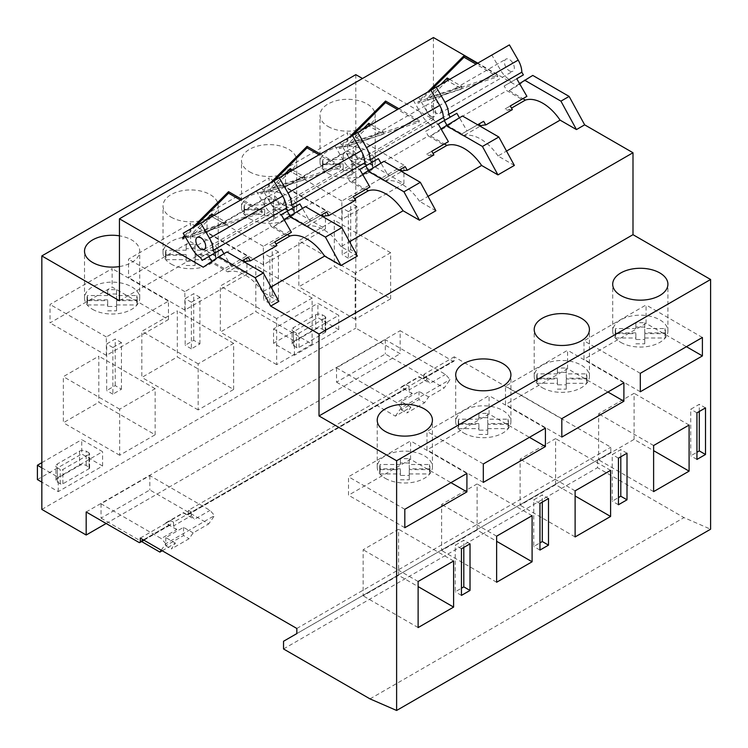 <?xml version="1.0" encoding="UTF-8"?>
<svg xmlns="http://www.w3.org/2000/svg" width="748" height="748" viewBox="0 0 748 748"><rect width="100%" height="100%" fill="white"/><g stroke="black" fill="none" stroke-linecap="round" stroke-linejoin="round"><path stroke-width="0.56" stroke-dasharray="3.74 2.81" d="M270.673 182.718L261.024 192.367L340.733 165.794L320.359 154.032M427.66 92.088L418.01 101.728L497.719 75.165L477.346 63.393M226.429 269.822L242.174 260.725L226.429 269.822L211.843 261.398M291.411 232.301L286.297 235.255L271.337 226.616L211.469 261.174M269.673 244.858L274.778 241.903L269.673 244.858L272.16 246.288L276.021 244.063M284.034 219.529L273.553 226.616L287.41 234.61M273.553 226.616L289.962 217.135L306.306 226.579L323.155 216.845M369.905 186.981L364.8 189.936L349.83 181.297L289.962 215.854L304.932 224.503L320.668 215.415L310.037 221.548L302.444 208.393M348.166 199.538L353.271 196.584L348.166 199.538L350.653 200.969L354.515 198.744M362.528 174.209L352.046 181.297L365.903 189.291M352.046 181.297L368.455 171.816L384.799 181.259L401.657 171.526M448.398 141.662L443.293 144.616L428.324 135.977L368.455 170.544L383.425 179.183L399.17 170.095L388.53 176.229L380.938 163.083M426.659 154.219L431.774 151.264L426.659 154.219L429.146 155.649L433.017 153.424M441.021 128.89L430.539 135.977L444.406 143.971M430.539 135.977L446.949 126.506L463.293 135.94L480.151 126.206M526.901 96.352L521.786 99.297L506.817 90.658L446.949 125.225L461.918 133.864L477.663 124.776L467.023 130.909L459.431 117.763M505.162 108.899L510.267 105.945L505.162 108.899L507.649 110.33L511.51 108.105M519.514 83.57L509.042 90.658L522.899 98.652M509.042 90.658L517.242 85.917L477.794 63.141M203.26 267.195L211.469 262.454L227.813 271.898L244.661 262.165M349.166 137.398L339.517 147.047L419.226 120.484L398.852 108.712M185.233 236.789L262.239 211.114L241.856 199.351M192.171 228.037L184.569 235.639M183.185 233.236L273.918 180.848L261.678 187.916L270.458 203.119A17.559 10.135 -120 0 0 279.013 212.264L280.631 215.059L281.248 214.704L268.654 221.978L271.337 226.616M231.543 266.868L223.942 253.712M261.678 187.916L352.411 135.528L340.172 142.597L348.951 157.8A17.559 10.135 -120 0 0 357.507 166.944L359.124 169.74L359.741 169.385L347.156 176.659L349.83 181.297M304.932 224.503L310.037 221.548M340.172 142.597L430.904 90.209L418.665 97.277L427.445 112.481A17.559 10.135 -120 0 0 436 121.625L437.617 124.42L438.235 124.065L425.649 131.339L428.324 135.977M383.425 179.183L388.53 176.229M516.737 78.746L504.143 86.02L506.817 90.658M461.918 133.864L467.023 130.909M276.891 245.559A39.822 22.992 -120 0 0 272.16 246.288M355.384 200.24A39.822 22.992 -120 0 0 350.653 200.969M433.877 154.92A39.822 22.992 -120 0 0 429.146 155.649M512.38 109.601A39.822 22.992 -120 0 0 507.649 110.33M278.873 301.379L262.529 291.935L271.038 287.026M514.362 165.42L498.018 155.986L506.527 151.068M435.869 210.74L419.516 201.306L428.024 196.387M357.366 256.059L341.023 246.625L349.531 241.707M305.483 206.644L289.962 217.135M383.976 161.325L368.455 171.816M462.47 116.005L446.949 126.506M532.763 75.417L517.242 85.917M356.927 253.245L356.927 206.644L348.362 211.591L348.362 258.191L356.927 253.245L350.719 249.664L342.154 254.601L342.154 208L350.719 203.063L350.719 249.664M356.927 206.644L350.719 203.063M348.362 211.591L342.154 208M348.362 258.191L342.154 254.601M278.434 298.564L278.434 251.964L269.869 256.91L269.869 303.501L278.434 298.564L272.225 294.983L263.661 299.92L263.661 253.32L272.225 248.383L272.225 294.983M278.434 251.964L272.225 248.383M269.869 256.91L263.661 253.32M269.869 303.501L263.661 299.92M199.931 343.884L199.931 297.283L191.376 302.22L191.376 348.82L199.931 343.884L193.723 340.303L185.167 345.239L185.167 298.639L193.723 293.702L193.723 340.303M199.931 297.283L193.723 293.702M191.376 302.22L185.167 298.639M191.376 348.82L185.167 345.239M121.438 389.203L121.438 342.603L112.883 347.54L112.883 394.14L121.438 389.203L115.229 385.613L106.674 390.559L106.674 343.958L115.229 339.022L115.229 385.613M121.438 342.603L115.229 339.022M112.883 347.54L106.674 343.958M112.883 394.14L106.674 390.559M390.634 298.817L390.634 252.731L355.15 273.216L355.15 319.303L390.634 298.817L334.309 266.307L298.826 286.783L298.826 240.697L334.309 220.211L334.309 266.307M390.634 252.731L334.309 220.211M355.15 273.216L298.826 240.697M355.15 319.303L298.826 286.783M312.131 344.136L312.131 298.05L276.657 318.536L276.657 364.622L312.131 344.136L255.816 311.626L220.333 332.103L220.333 286.017L255.816 265.531L255.816 311.626M312.131 298.05L255.816 265.531M276.657 318.536L220.333 286.017M276.657 364.622L220.333 332.103M233.638 389.456L233.638 343.369L198.164 363.855L198.164 409.941L233.638 389.456L177.313 356.936L141.839 377.422L141.839 331.336L177.313 310.85L177.313 356.936M233.638 343.369L177.313 310.85M198.164 363.855L141.839 331.336M198.164 409.941L141.839 377.422M155.145 434.775L155.145 388.689L119.661 409.175L119.661 455.261L155.145 434.775L98.82 402.256L63.346 422.742L63.346 376.655L98.82 356.17L98.82 402.256M155.145 388.689L98.82 356.17M119.661 409.175L63.346 376.655M119.661 455.261L63.346 422.742M403.939 183.597L403.939 165.168L341.845 201.006L341.845 219.445L403.939 183.597L347.614 151.087L285.53 186.925L285.53 168.496L347.614 132.648L347.614 151.087M403.939 165.168L347.614 132.648M341.845 201.006L285.53 168.496M341.845 219.445L285.53 186.925M325.436 228.916L325.436 210.487L263.352 246.326L263.352 264.764L325.436 228.916L269.121 196.406L207.028 232.245L207.028 213.816L269.121 177.968L269.121 196.406M325.436 210.487L269.121 177.968M263.352 246.326L207.028 213.816M263.352 264.764L207.028 232.245M246.943 274.236L246.943 255.807L184.859 291.645L184.859 310.083L246.943 274.236L190.618 241.726L128.534 277.564L128.534 259.135L190.618 223.287L190.618 241.726M246.943 255.807L190.618 223.287M184.859 291.645L128.534 259.135M184.859 310.083L128.534 277.564M168.45 319.555L168.45 301.126L106.356 336.965L106.356 355.403L168.45 319.555L112.125 287.036L50.041 322.884L50.041 304.455L112.125 268.607L112.125 287.036M168.45 301.126L112.125 268.607M106.356 336.965L50.041 304.455M106.356 355.403L50.041 322.884M58.241 491.623L58.241 477.28L102.588 451.68L81.747 439.646L81.747 453.98L102.588 466.013L58.241 491.623L41.832 482.142M102.588 466.013L102.588 451.68M355.814 74.65L355.814 328.138L400.161 353.739L400.161 330.7L452.942 361.162A1.879 1.085 -120 0 0 453.877 361.256A1.879 1.085 -120 0 0 454.27 360.396L454.27 356.815L610.817 447.192L610.817 452.316L597.512 460.001L597.512 467.678L683.99 517.607L710.6 529.201M41.832 509.416L355.814 328.138M294.394 355.281L294.394 340.938L338.741 315.338L317.9 303.305L317.9 317.638L338.741 329.672L294.394 355.281L273.553 343.248L317.9 317.638M338.741 329.672L338.741 315.338M138.96 542.44L169.338 524.9L165.785 522.852L183.522 512.614L187.075 514.661A1.879 1.085 -120 0 0 188.019 514.755A1.879 1.085 -120 0 0 188.403 513.895L188.403 510.314L406.155 384.594L409.034 386.258L426.771 376.02L423.892 374.355L454.27 356.815M423.892 374.355L423.892 377.936A1.879 1.085 -120 0 1 423.499 378.797A1.879 1.085 -120 0 1 422.564 378.703L419.011 376.655L401.274 386.894L404.818 388.951A1.879 1.085 -120 0 0 405.762 389.044A1.879 1.085 -120 0 0 406.155 388.175L406.155 384.594M336.525 367.82L336.525 382.163L385.304 354L444.172 387.978L450.053 379.601L445.509 374.411L385.304 339.657L336.525 367.82L396.73 402.583L412.251 393.616L409.034 389.951L426.771 379.713L426.771 376.02M385.304 339.657L385.304 354M86.179 511.978L400.161 330.7M106.141 523.497L400.161 353.739M101.036 503.778L101.036 518.121L149.824 489.959L208.683 523.937L214.573 515.559L210.02 510.37L149.824 475.616L101.036 503.778L161.241 538.541L176.762 529.575L173.545 525.909L191.282 515.671L191.282 511.978L173.545 522.216L170.666 520.552L170.666 524.133A1.879 1.085 -120 0 1 170.273 524.993A1.879 1.085 -120 0 1 169.338 524.9M149.824 475.616L149.824 489.959M226.99 251.964L211.469 262.454M433.429 37.531L433.429 119.465L362.471 78.493M119.446 300.733L433.429 119.465M119.446 266.559A27.611 15.942 0 0 0 139.736 251.197A27.611 15.942 0 0 0 119.446 235.826M171.096 217.144A27.611 15.942 0 0 0 201.184 220.604A27.611 15.942 0 0 0 218.229 205.878A27.611 15.942 0 0 0 190.618 189.936A27.611 15.942 0 0 0 163.017 205.878A27.611 15.942 0 0 0 171.096 217.144M249.598 171.825A27.611 15.942 0 0 0 279.687 175.284A27.611 15.942 0 0 0 296.722 160.558A27.611 15.942 0 0 0 269.121 144.616A27.611 15.942 0 0 0 241.511 160.558A27.611 15.942 0 0 0 249.598 171.825M328.091 126.506A27.611 15.942 0 0 0 358.18 129.965A27.611 15.942 0 0 0 375.225 115.239A27.611 15.942 0 0 0 347.614 99.297A27.611 15.942 0 0 0 320.004 115.239A27.611 15.942 0 0 0 328.091 126.506M140.287 538.093L170.666 520.552M296.834 628.47L610.817 447.192M188.403 510.314L191.282 511.978M296.834 633.593L610.817 452.316M283.529 641.27L597.512 460.001M283.529 648.955L597.512 467.678M370.008 698.884L683.99 517.607M336.525 382.163L395.383 416.14L410.904 407.183L406.809 413.008L424.546 402.77L428.641 396.936L444.172 387.978M395.383 416.14L401.274 407.763L450.053 379.601M426.771 379.713L429.988 383.378L445.509 374.411M401.274 407.763L396.73 402.583M410.904 407.183L401.274 401.62L419.011 391.382L428.641 396.936M412.251 393.616L401.274 387.286L419.011 377.039L429.988 383.378M315.684 314.824A4.703 2.712 180 0 1 322.332 314.824L325.221 316.488A1.879 1.085 180 0 1 325.773 317.255A1.879 1.085 180 0 1 325.221 318.022L299.05 333.131A1.879 1.085 180 0 1 296.395 333.131L293.506 331.467A4.703 2.712 180 0 1 292.131 329.541A4.703 2.712 180 0 1 293.506 327.624L315.684 314.824L315.684 329.157L293.506 341.967A4.703 2.712 0 0 0 292.131 343.884A4.703 2.712 0 0 0 293.506 345.8L296.395 347.465A1.879 1.085 0 0 0 299.05 347.465L325.221 332.364A1.879 1.085 0 0 0 325.773 331.598A1.879 1.085 0 0 0 325.221 330.822L322.332 329.157A4.703 2.712 0 0 0 315.684 329.157M273.553 343.248L273.553 328.905L317.9 303.305M273.553 328.905L294.394 340.938M162.222 550.752L175.415 543.142L171.32 548.967L189.066 538.728L193.162 532.894L208.683 523.937M161.241 550.191L165.785 543.721L214.573 515.559M191.282 515.671L194.499 519.336L210.02 510.37M165.785 543.721L161.241 538.541M101.036 518.121L141.615 541.543M175.415 543.142L165.785 537.578L183.522 527.34L193.162 532.894M176.762 529.575L165.785 523.235L183.522 512.997L194.499 519.336M79.531 451.166A4.703 2.712 180 0 1 86.179 451.166L89.068 452.83A1.879 1.085 180 0 1 89.62 453.597A1.879 1.085 180 0 1 89.068 454.363L62.897 469.473A1.879 1.085 180 0 1 60.242 469.473L57.353 467.809A4.703 2.712 180 0 1 55.978 465.882A4.703 2.712 180 0 1 57.353 463.966L79.531 451.166L79.531 465.499L57.353 478.309A4.703 2.712 0 0 0 55.978 480.225A4.703 2.712 0 0 0 57.353 482.142L60.242 483.806A1.879 1.085 0 0 0 62.897 483.806L89.068 468.706A1.879 1.085 0 0 0 89.62 467.939A1.879 1.085 0 0 0 89.068 467.163L86.179 465.499A4.703 2.712 0 0 0 79.531 465.499M41.832 462.685L81.747 439.646M41.832 467.809L58.241 477.28M37.4 479.58L81.747 453.98M409.034 389.951L409.034 386.258M401.274 401.62L401.274 409.811L419.011 399.572L424.546 402.77M419.011 391.382L419.011 399.572M401.274 409.811L406.809 413.008M173.545 525.909L173.545 522.216M165.785 537.578L165.785 545.769L183.522 535.531L189.066 538.728M183.522 527.34L183.522 535.531M165.785 545.769L171.32 548.967M699.296 411.475L699.296 404.303L690.731 409.25L690.731 455.85L696.94 452.269M705.504 407.894L699.296 404.303M696.94 412.831L690.731 409.25M696.94 459.431L690.731 455.85M620.793 456.794L620.793 449.623L612.238 454.569L612.238 501.169L618.446 497.579M627.002 453.213L620.793 449.623M618.446 458.15L612.238 454.569M618.446 504.75L612.238 501.169M542.3 502.114L542.3 494.942L533.745 499.888L533.745 546.489L539.953 542.898M548.508 498.533L542.3 494.942M539.953 503.469L533.745 499.888M539.953 550.07L533.745 546.489M463.807 547.433L463.807 540.262L455.242 545.208L455.242 591.808L461.451 588.218M470.015 543.852L463.807 540.262M461.451 548.789L455.242 545.208M461.451 595.389L455.242 591.808M634.098 439.385L634.098 393.298L598.624 413.784L598.624 459.87L634.098 439.385L653.612 450.651M689.095 425.051L634.098 393.298M653.612 445.528L598.624 413.784M653.612 491.614L598.624 459.87M555.605 484.704L555.605 438.618L520.122 459.104L520.122 505.19L555.605 484.704L575.119 495.971M610.592 470.361L555.605 438.618M575.119 490.847L520.122 459.104M575.119 536.933L520.122 505.19M477.112 530.023L477.112 483.937L441.629 504.423L441.629 550.509L477.112 530.023L496.625 541.29M532.099 515.681L477.112 483.937M496.625 536.166L441.629 504.423M496.625 582.253L441.629 550.509M398.609 575.343L398.609 529.257L363.135 549.743L363.135 595.829L398.609 575.343L418.123 586.61M453.606 561L398.609 529.257M418.123 581.486L363.135 549.743M418.123 627.572L363.135 595.829M646.076 323.398L646.076 304.96L583.982 340.808L583.982 359.246L646.076 323.398L686.43 346.698M702.4 337.479L646.076 304.96M640.307 373.327L583.982 340.808M640.307 391.765L583.982 359.246M567.582 368.717L567.582 350.279L505.489 386.127L505.489 404.565L567.582 368.717L607.937 392.017M623.897 382.798L567.582 350.279M561.813 418.646L505.489 386.127M561.813 437.075L505.489 404.565M489.08 414.037L489.08 395.599L426.996 431.446L426.996 449.885L489.08 414.037L529.434 437.337M545.404 428.118L489.08 395.599M483.32 463.966L426.996 431.446M483.32 482.395L426.996 449.885M410.587 459.356L410.587 440.918L348.503 476.766L348.503 495.204L410.587 459.356L450.941 482.656M466.911 473.437L410.587 440.918M404.818 509.285L348.503 476.766M404.818 527.714L348.503 495.204M620.784 342.378A27.611 15.942 0 0 0 650.872 345.838A27.611 15.942 0 0 0 667.917 331.112A27.611 15.942 0 0 0 640.307 315.17A27.611 15.942 0 0 0 612.706 331.112A27.611 15.942 0 0 0 620.784 342.378M665 333.664A25.086 14.483 0 0 0 665.393 331.112A25.086 14.483 0 0 0 665 328.55L644.739 328.55L644.739 322.706L635.875 322.706L635.875 328.55L615.613 328.55A25.086 14.483 0 0 0 615.221 331.112A25.086 14.483 0 0 0 615.613 333.664L635.875 333.664L635.875 339.508L644.739 339.508L644.739 333.664L665 333.664L665 337.993A25.086 14.483 0 0 0 665.393 335.431A25.086 14.483 0 0 0 665 332.869L665 328.55M542.291 387.698A27.611 15.942 0 0 0 572.379 391.157A27.611 15.942 0 0 0 589.424 376.431A27.611 15.942 0 0 0 561.813 360.489A27.611 15.942 0 0 0 534.203 376.431A27.611 15.942 0 0 0 542.291 387.698M586.507 378.984A25.086 14.483 0 0 0 586.9 376.431A25.086 14.483 0 0 0 586.507 373.869L566.245 373.869L566.245 368.025L557.382 368.025L557.382 373.869L537.12 373.869A25.086 14.483 0 0 0 536.727 376.431A25.086 14.483 0 0 0 537.12 378.984L557.382 378.984L557.382 384.827L566.245 384.827L566.245 378.984L586.507 378.984L586.507 383.313A25.086 14.483 0 0 0 586.9 380.751A25.086 14.483 0 0 0 586.507 378.189L586.507 373.869M463.797 433.017A27.611 15.942 0 0 0 493.886 436.477A27.611 15.942 0 0 0 510.921 421.75A27.611 15.942 0 0 0 483.32 405.809A27.611 15.942 0 0 0 455.71 421.75A27.611 15.942 0 0 0 463.797 433.017M508.014 424.303A25.086 14.483 0 0 0 508.406 421.75A25.086 14.483 0 0 0 508.014 419.189L487.743 419.189L487.743 413.345L478.888 413.345L478.888 419.189L458.627 419.189A25.086 14.483 0 0 0 458.234 421.75A25.086 14.483 0 0 0 458.627 424.303L478.888 424.303L478.888 430.147L487.743 430.147L487.743 424.303L508.014 424.303L508.014 428.623A25.086 14.483 0 0 0 508.406 426.07A25.086 14.483 0 0 0 508.014 423.508L508.014 419.189M385.304 478.337A27.611 15.942 0 0 0 415.383 481.796A27.611 15.942 0 0 0 432.428 467.07A27.611 15.942 0 0 0 404.818 451.128A27.611 15.942 0 0 0 377.216 467.07A27.611 15.942 0 0 0 385.304 478.337M429.511 469.622A25.086 14.483 0 0 0 429.913 467.07A25.086 14.483 0 0 0 429.511 464.508L409.25 464.508L409.25 458.664L400.395 458.664L400.395 464.508L380.134 464.508A25.086 14.483 0 0 0 379.732 467.07A25.086 14.483 0 0 0 380.134 469.622L400.395 469.622L400.395 475.466L409.25 475.466L409.25 469.622L429.511 469.622L429.511 473.942A25.086 14.483 0 0 0 429.913 471.39A25.086 14.483 0 0 0 429.511 468.828L429.511 464.508M665 332.869L644.739 332.869L644.739 328.55M644.739 332.869L644.739 322.706M644.739 327.035L635.875 327.035L635.875 322.706M635.875 327.035L635.875 328.55M635.875 332.869L615.613 332.869L615.613 328.55M615.613 332.869A25.086 14.483 0 0 0 615.221 335.431A25.086 14.483 0 0 0 615.613 337.993L615.613 333.664M615.613 337.993L635.875 337.993L635.875 333.664M635.875 337.993L635.875 339.508M635.875 343.828L644.739 343.828L644.739 339.508M644.739 343.828L644.739 333.664M644.739 337.993L665 337.993M586.507 378.189L566.245 378.189L566.245 373.869M566.245 378.189L566.245 368.025M566.245 372.354L557.382 372.354L557.382 368.025M557.382 372.354L557.382 373.869M557.382 378.189L537.12 378.189L537.12 373.869M537.12 378.189A25.086 14.483 0 0 0 536.727 380.751A25.086 14.483 0 0 0 537.12 383.313L537.12 378.984M537.12 383.313L557.382 383.313L557.382 378.984M557.382 383.313L557.382 384.827M557.382 389.147L566.245 389.147L566.245 384.827M566.245 389.147L566.245 378.984M566.245 383.313L586.507 383.313M508.014 423.508L487.743 423.508L487.743 419.189M487.743 423.508L487.743 413.345M487.743 417.674L478.888 417.674L478.888 413.345M478.888 417.674L478.888 419.189M478.888 423.508L458.627 423.508L458.627 419.189M458.627 423.508A25.086 14.483 0 0 0 458.234 426.07A25.086 14.483 0 0 0 458.627 428.623L458.627 424.303M458.627 428.623L478.888 428.623L478.888 424.303M478.888 428.623L478.888 430.147M478.888 434.466L487.743 434.466L487.743 430.147M487.743 434.466L487.743 424.303M487.743 428.623L508.014 428.623M429.511 468.828L409.25 468.828L409.25 464.508M409.25 468.828L409.25 458.664M409.25 462.993L400.395 462.993L400.395 458.664M400.395 462.993L400.395 464.508M400.395 468.828L380.134 468.828L380.134 464.508M380.134 468.828A25.086 14.483 0 0 0 379.732 471.39A25.086 14.483 0 0 0 380.134 473.942L380.134 469.622M380.134 473.942L400.395 473.942L400.395 469.622M400.395 473.942L400.395 475.466M400.395 479.786L409.25 479.786L409.25 475.466M409.25 479.786L409.25 469.622M409.25 473.942L429.511 473.942M328.091 173.396A27.611 15.942 0 0 0 358.18 176.846A27.611 15.942 0 0 0 375.225 162.12A27.611 15.942 0 0 0 347.614 146.187A27.611 15.942 0 0 0 320.004 162.12A27.611 15.942 0 0 0 328.091 173.396M372.308 164.682A25.086 14.483 0 0 0 372.7 162.12A25.086 14.483 0 0 0 372.308 159.567L352.046 159.567L352.046 153.723L343.182 153.723L343.182 159.567L322.921 159.567A25.086 14.483 0 0 0 322.528 162.12A25.086 14.483 0 0 0 322.921 164.682L343.182 164.682L343.182 170.525L352.046 170.525L352.046 164.682L372.308 164.682L372.308 169.001A25.086 14.483 0 0 0 372.7 166.449A25.086 14.483 0 0 0 372.308 163.887L372.308 159.567M249.598 218.715A27.611 15.942 0 0 0 279.687 222.165A27.611 15.942 0 0 0 296.722 207.439A27.611 15.942 0 0 0 269.121 191.507A27.611 15.942 0 0 0 241.511 207.439A27.611 15.942 0 0 0 249.598 218.715M293.814 210.001A25.086 14.483 0 0 0 294.207 207.439A25.086 14.483 0 0 0 293.814 204.887L273.544 204.887L273.544 199.043L264.689 199.043L264.689 204.887L244.428 204.887A25.086 14.483 0 0 0 244.035 207.439A25.086 14.483 0 0 0 244.428 210.001L264.689 210.001L264.689 215.845L273.544 215.845L273.544 210.001L293.814 210.001L293.814 214.321A25.086 14.483 0 0 0 294.207 211.768A25.086 14.483 0 0 0 293.814 209.206L293.814 204.887M171.096 264.035A27.611 15.942 0 0 0 201.184 267.485A27.611 15.942 0 0 0 218.229 252.759A27.611 15.942 0 0 0 190.618 236.826A27.611 15.942 0 0 0 163.017 252.759A27.611 15.942 0 0 0 171.096 264.035M215.312 255.32A25.086 14.483 0 0 0 215.704 252.759A25.086 14.483 0 0 0 215.312 250.206L195.05 250.206L195.05 244.362L186.196 244.362L186.196 250.206L165.925 250.206A25.086 14.483 0 0 0 165.532 252.759A25.086 14.483 0 0 0 165.925 255.32L186.196 255.32L186.196 261.164L195.05 261.164L195.05 255.32L215.312 255.32L215.312 259.64A25.086 14.483 0 0 0 215.704 257.088A25.086 14.483 0 0 0 215.312 254.526L215.312 250.206M92.602 309.354A27.611 15.942 0 0 0 122.691 312.804A27.611 15.942 0 0 0 139.736 298.078A27.611 15.942 0 0 0 112.125 282.146A27.611 15.942 0 0 0 84.515 298.078A27.611 15.942 0 0 0 92.602 309.354M136.819 300.64A25.086 14.483 0 0 0 137.211 298.078A25.086 14.483 0 0 0 136.819 295.525L116.557 295.525L116.557 289.682L107.693 289.682L107.693 295.525L87.432 295.525A25.086 14.483 0 0 0 87.039 298.078A25.086 14.483 0 0 0 87.432 300.64L107.693 300.64L107.693 306.484L116.557 306.484L116.557 300.64L136.819 300.64L136.819 304.96A25.086 14.483 0 0 0 137.211 302.398A25.086 14.483 0 0 0 136.819 299.845L136.819 295.525M372.308 163.887L352.046 163.887L352.046 159.567M352.046 163.887L352.046 153.723M352.046 158.043L343.182 158.043L343.182 153.723M343.182 158.043L343.182 159.567M343.182 163.887L322.921 163.887L322.921 159.567M322.921 163.887A25.086 14.483 0 0 0 322.528 166.449A25.086 14.483 0 0 0 322.921 169.001L322.921 164.682M322.921 169.001L343.182 169.001L343.182 164.682M343.182 169.001L343.182 170.525M343.182 174.845L352.046 174.845L352.046 170.525M352.046 174.845L352.046 164.682M352.046 169.001L372.308 169.001M293.814 209.206L273.544 209.206L273.544 204.887M273.544 209.206L273.544 199.043M273.544 203.363L264.689 203.363L264.689 199.043M264.689 203.363L264.689 204.887M264.689 209.206L244.428 209.206L244.428 204.887M244.428 209.206A25.086 14.483 0 0 0 244.035 211.768A25.086 14.483 0 0 0 244.428 214.321L244.428 210.001M244.428 214.321L264.689 214.321L264.689 210.001M264.689 214.321L264.689 215.845M264.689 220.164L273.544 220.164L273.544 215.845M273.544 220.164L273.544 210.001M273.544 214.321L293.814 214.321M215.312 254.526L195.05 254.526L195.05 250.206M195.05 254.526L195.05 244.362M195.05 248.682L186.196 248.682L186.196 244.362M186.196 248.682L186.196 250.206M186.196 254.526L165.925 254.526L165.925 250.206M165.925 254.526A25.086 14.483 0 0 0 165.532 257.088A25.086 14.483 0 0 0 165.925 259.64L165.925 255.32M165.925 259.64L186.196 259.64L186.196 255.32M186.196 259.64L186.196 261.164M186.196 265.484L195.05 265.484L195.05 261.164M195.05 265.484L195.05 255.32M195.05 259.64L215.312 259.64M136.819 299.845L116.557 299.845L116.557 295.525M116.557 299.845L116.557 289.682M116.557 294.001L107.693 294.001L107.693 289.682M107.693 294.001L107.693 295.525M107.693 299.845L87.432 299.845L87.432 295.525M87.432 299.845A25.086 14.483 0 0 0 87.039 302.398A25.086 14.483 0 0 0 87.432 304.96L87.432 300.64M87.432 304.96L107.693 304.96L107.693 300.64M107.693 304.96L107.693 306.484M107.693 310.803L116.557 310.803L116.557 306.484M116.557 310.803L116.557 300.64M116.557 304.96L136.819 304.96M498.018 155.986A39.822 22.992 -120 0 0 463.293 135.94M419.516 201.306A39.822 22.992 -120 0 0 384.799 181.259M341.023 246.625A39.822 22.992 -120 0 0 306.306 226.579M262.529 291.935A39.822 22.992 -120 0 0 227.813 271.898M504.143 86.02L523.385 74.903M437.617 124.42L444.275 120.578M436 121.625L509.182 79.372L510.8 82.177M425.649 131.339L444.892 120.222M359.124 169.74L365.781 165.897M357.507 166.944L430.68 124.692L432.297 127.497M347.156 176.659L366.398 165.542M280.631 215.059L287.279 211.217M279.013 212.264L352.186 170.011L353.804 172.816M268.654 221.978L287.896 210.861M202.138 260.379L208.786 256.536M200.52 257.583L273.693 215.331L275.311 218.136M509.407 44.889L491.838 55.034L500.618 70.237A17.559 10.135 -120 0 0 509.182 79.372M418.665 97.277L491.838 55.034M439.291 104.739A6.966 4.021 -120 0 0 432.746 101.382A6.966 4.021 -120 0 0 431.68 106.964A6.966 4.021 -120 0 0 436.224 113.098A6.966 4.021 -120 0 0 439.712 113.444A6.966 4.021 -120 0 0 440.179 106.3M509.407 70.854A6.966 4.021 -120 0 0 512.885 71.2A6.966 4.021 -120 0 0 512.885 63.159A6.966 4.021 -120 0 0 505.919 59.139A6.966 4.021 -120 0 0 504.853 64.721A6.966 4.021 -120 0 0 509.407 70.854M413.345 100.344L422.124 115.557A17.559 10.135 -120 0 0 430.68 124.692M360.798 150.058A6.966 4.021 -120 0 0 354.253 146.702A6.966 4.021 -120 0 0 353.187 152.283A6.966 4.021 -120 0 0 357.731 158.417A6.966 4.021 -120 0 0 361.209 158.763A6.966 4.021 -120 0 0 361.677 151.62M430.904 116.174A6.966 4.021 -120 0 0 434.392 116.52A6.966 4.021 -120 0 0 434.392 108.479A6.966 4.021 -120 0 0 427.426 104.458A6.966 4.021 -120 0 0 426.36 110.04A6.966 4.021 -120 0 0 430.904 116.174M334.852 145.664L343.631 160.876A17.559 10.135 -120 0 0 352.186 170.011M282.305 195.378A6.966 4.021 -120 0 0 275.76 192.021A6.966 4.021 -120 0 0 274.694 197.603A6.966 4.021 -120 0 0 279.238 203.737A6.966 4.021 -120 0 0 282.716 204.082A6.966 4.021 -120 0 0 283.183 196.939M352.411 161.493A6.966 4.021 -120 0 0 355.889 161.839A6.966 4.021 -120 0 0 355.889 153.798A6.966 4.021 -120 0 0 348.933 149.778A6.966 4.021 -120 0 0 347.867 155.36A6.966 4.021 -120 0 0 352.411 161.493M256.358 190.983L265.138 206.196A17.559 10.135 -120 0 0 273.693 215.331M273.918 206.813A6.966 4.021 -120 0 0 277.396 207.159A6.966 4.021 -120 0 0 277.396 199.118A6.966 4.021 -120 0 0 270.43 195.097A6.966 4.021 -120 0 0 269.364 200.679A6.966 4.021 -120 0 0 273.918 206.813M497.719 75.165L497.719 76.698L476.018 64.169M418.01 101.728L418.01 103.261L497.719 76.698M431.297 89.984L418.01 103.261M440.722 84.543L427.435 97.829L461.74 86.394L449.632 79.4M446.78 81.046L427.435 100.382L461.74 88.956L447.416 80.681M461.74 88.956L461.74 86.394M427.435 100.382L427.435 97.829M419.226 120.484L419.226 122.018L397.525 109.489M339.517 147.047L339.517 148.581L419.226 122.018M352.804 135.304L339.517 148.581M362.228 129.862L348.942 143.139L383.247 131.713L371.139 124.72M368.278 126.365L348.942 145.701L383.247 134.266L368.914 126.001M383.247 134.266L383.247 131.713M348.942 145.701L348.942 143.139M340.733 165.794L340.733 167.337L319.022 154.808M261.024 192.367L261.024 193.9L340.733 167.337M274.301 180.623L261.024 193.9M283.726 175.182L270.449 188.459L304.745 177.033L292.636 170.039M289.785 171.685L270.449 191.021L304.745 179.585L290.42 171.32M304.745 179.585L304.745 177.033M270.449 191.021L270.449 188.459M262.239 211.114L262.239 212.656L240.529 200.118M182.531 237.686L182.531 239.22L262.239 212.656M195.808 225.943L185.13 236.62M184.831 236.92L182.531 239.22M205.233 220.501L191.956 233.778L226.251 222.352L214.143 215.359M211.291 217.004L191.956 236.34L226.251 224.905L226.251 222.352M191.956 236.34L191.956 233.778M226.251 224.905L211.927 216.639M187.075 514.661L404.818 388.951M188.403 513.895L406.155 388.175M422.564 378.703L452.942 361.162M423.892 377.936L454.27 360.396M143.392 539.878L170.666 524.133M322.332 329.157L322.332 314.824M325.221 330.822L325.221 316.488M293.506 341.967L293.506 327.624M293.506 345.8L293.506 331.467M296.395 347.465L296.395 333.131M299.05 347.465L299.05 333.131M325.221 332.364L325.221 318.022M86.179 465.499L86.179 451.166M89.068 467.163L89.068 452.83M57.353 478.309L57.353 463.966M57.353 482.142L57.353 467.809M60.242 483.806L60.242 469.473M62.897 483.806L62.897 469.473M89.068 468.706L89.068 454.363M427.445 112.481L500.618 70.237M348.951 157.8L422.124 115.557M270.458 203.119L343.631 160.876M191.965 248.439L265.138 206.196M188.019 514.755L405.762 389.044M423.499 378.797L453.877 361.256M143.943 540.196L170.273 524.993M292.131 343.884L292.131 329.541M325.773 331.598L325.773 317.255M55.978 480.225L55.978 465.882M89.62 467.939L89.62 453.597M667.917 331.112L667.917 284.221M612.706 331.112L612.706 284.221M589.424 376.431L589.424 329.541M534.203 376.431L534.203 329.541M510.921 421.75L510.921 374.86M455.71 421.75L455.71 374.86M432.428 467.07L432.428 420.18M377.216 467.07L377.216 420.18M665.393 335.431L665.393 331.112M615.221 335.431L615.221 331.112M586.9 380.751L586.9 376.431M536.727 380.751L536.727 376.431M508.406 426.07L508.406 421.75M458.234 426.07L458.234 421.75M429.913 471.39L429.913 467.07M379.732 471.39L379.732 467.07M375.225 162.12L375.225 115.239M320.004 162.12L320.004 115.239M296.722 207.439L296.722 160.558M241.511 207.439L241.511 160.558M218.229 252.759L218.229 205.878M163.017 252.759L163.017 205.878M139.736 298.078L139.736 251.197M84.515 298.078L84.515 251.197M372.7 166.449L372.7 162.12M322.528 166.449L322.528 162.12M294.207 211.768L294.207 207.439M244.035 211.768L244.035 207.439M215.704 257.088L215.704 252.759M165.532 257.088L165.532 252.759M137.211 302.398L137.211 298.078M87.039 302.398L87.039 298.078M204.223 249.402L277.396 207.159M197.257 237.34L270.43 195.097M282.716 204.082L355.889 161.839M275.76 192.021L348.933 149.778M361.209 158.763L434.392 116.52M354.253 146.702L427.426 104.458M439.712 113.444L512.885 71.2M432.746 101.382L505.919 59.139"/><path stroke-width="1.12" d="M320.359 154.032L307.045 146.346L270.673 182.718M477.346 63.393L464.031 55.707L427.66 92.088M211.843 261.398L208.786 256.536L221.38 249.271L223.942 253.712M286.297 235.255L274.778 241.903L291.411 232.301L281.248 214.704L287.896 210.861L286.334 208.15A17.559 10.135 -120 0 0 282.697 196.06L273.918 180.848L436.224 87.133L509.407 44.889L518.186 60.102A17.559 10.135 -120 0 1 521.824 72.191L523.385 74.903L516.737 78.746L526.901 96.352L510.267 105.945L521.786 99.297M276.021 244.063L289.897 236.05L287.41 234.61M323.155 216.845L324.043 216.331L321.556 214.9L320.668 215.415L326.67 211.946L321.556 214.9M364.8 189.936L353.271 196.584L369.905 186.981L359.741 169.385L366.398 165.542L364.828 162.83A17.559 10.135 -120 0 0 361.191 150.741L352.411 135.528M354.515 198.744L368.39 190.731L365.903 189.291M401.657 171.526L402.536 171.012L400.049 169.581L399.17 170.095L405.164 166.626L400.049 169.581M443.293 144.616L431.774 151.264L448.398 141.662L438.235 124.065L444.892 120.222L443.321 117.511A17.559 10.135 -120 0 0 439.684 105.421L430.904 90.209M433.017 153.424L446.893 145.411L444.406 143.971M480.151 126.206L481.039 125.692L478.552 124.262L477.663 124.776L483.657 121.307L478.552 124.262M511.51 108.105L525.386 100.092L522.899 98.652M477.794 63.141L433.429 37.531L119.446 218.799L119.446 300.733L41.832 255.928L41.832 509.416L86.179 535.016L86.179 511.978L138.96 542.44A1.879 1.085 -120 0 0 139.895 542.534A1.879 1.085 -120 0 0 140.287 541.674L140.287 538.093L296.834 628.47L296.834 633.593L283.529 641.27L283.529 648.955L370.008 698.884L396.618 710.469L396.618 460.759L710.6 279.49L632.995 234.676L632.995 152.742L584.655 124.841L569.135 96.417L532.763 75.417L519.514 83.57M396.618 460.759L319.013 415.953L319.013 334.019L270.673 306.11L255.152 277.695L218.781 256.695L203.26 267.195L119.446 218.799M244.661 262.165L245.55 261.65L243.063 260.22L242.174 260.725L248.168 257.265L243.063 260.22M398.852 108.712L385.538 101.027L349.166 137.398M241.856 199.351L228.551 191.666L192.171 228.037M184.569 235.639L182.531 237.686L185.233 236.789M302.444 208.393L299.873 203.952L287.279 211.217L289.85 215.667M380.938 163.083L378.366 158.632L365.781 165.897L368.343 170.348M459.431 117.763L456.869 113.313L444.275 120.578L446.837 125.028M245.55 261.65A39.822 22.992 -120 0 1 250.281 260.921L248.168 257.265M250.281 260.921L276.891 245.559L274.778 241.903M324.043 216.331A39.822 22.992 -120 0 1 328.774 215.602L326.67 211.946M328.774 215.602L355.384 200.24L353.271 196.584M402.536 171.012A39.822 22.992 -120 0 1 407.277 170.282L405.164 166.626M407.277 170.282L433.877 154.92L431.774 151.264M481.039 125.692A39.822 22.992 -120 0 1 485.77 124.963L483.657 121.307M485.77 124.963L512.38 109.601L510.267 105.945M271.038 287.026L324.613 256.096L340.957 265.531L357.366 256.059L341.845 227.635L305.483 206.644L284.034 219.529M270.673 306.11L278.873 301.379L263.352 272.955L226.99 251.964L218.781 256.695M319.013 334.019L632.995 152.742M506.527 151.068L560.102 120.138L576.446 129.572L584.655 124.841M428.024 196.387L481.609 165.458L497.953 174.892L514.362 165.42L498.841 136.996L462.47 116.005L441.021 128.89M349.531 241.707L403.116 210.777L419.46 220.211L435.869 210.74L420.348 182.316L383.976 161.325L362.528 174.209M340.957 265.531L325.436 237.107L341.845 227.635M325.436 237.107L289.074 216.116M419.46 220.211L403.939 191.787L420.348 182.316M403.939 191.787L367.567 170.796M497.953 174.892L482.432 146.468L498.841 136.996M482.432 146.468L446.07 125.477M576.446 129.572L560.925 101.148L569.135 96.417M560.925 101.148L524.563 80.158M41.832 255.928L355.814 74.65L362.471 78.493M545.404 446.556L545.404 428.118L483.32 463.966L483.32 482.395L545.404 446.556L529.434 437.337M702.4 355.917L702.4 337.479L640.307 373.327L640.307 391.765L702.4 355.917L686.43 346.698M532.099 561.776L532.099 515.681L496.625 536.166L496.625 582.253L532.099 561.776L496.625 541.29M689.095 471.137L689.095 425.051L653.612 445.528L653.612 491.614L689.095 471.137L653.612 450.651M548.508 545.133L548.508 498.533L539.953 503.469L539.953 550.07L548.508 545.133L542.3 541.543L542.3 502.114M705.504 454.494L705.504 407.894L696.94 412.831L696.94 459.431L705.504 454.494L699.296 450.904L699.296 411.475M396.618 710.469L710.6 529.201L710.6 279.49M627.002 499.814L627.002 453.213L618.446 458.15L618.446 504.75L627.002 499.814L620.793 496.223L620.793 456.794M470.015 590.452L470.015 543.852L461.451 548.789L461.451 595.389L470.015 590.452L463.807 586.862L463.807 547.433M610.592 516.457L610.592 470.361L575.119 490.847L575.119 536.933L610.592 516.457L575.119 495.971M453.606 607.096L453.606 561L418.123 581.486L418.123 627.572L453.606 607.096L418.123 586.61M623.897 401.237L623.897 382.798L561.813 418.646L561.813 437.075L623.897 401.237L607.937 392.017M466.911 491.875L466.911 473.437L404.818 509.285L404.818 527.714L466.911 491.875L450.941 482.656M86.179 535.016L106.141 523.497M255.152 277.695L263.352 272.955M119.446 235.826A27.611 15.942 0 0 0 84.515 251.197A27.611 15.942 0 0 0 92.602 262.464A27.611 15.942 0 0 0 119.446 266.559M385.304 431.446A27.611 15.942 0 0 0 415.383 434.906A27.611 15.942 0 0 0 432.428 420.18A27.611 15.942 0 0 0 404.818 404.238A27.611 15.942 0 0 0 377.216 420.18A27.611 15.942 0 0 0 385.304 431.446M463.797 386.127A27.611 15.942 0 0 0 493.886 389.586A27.611 15.942 0 0 0 510.921 374.86A27.611 15.942 0 0 0 483.32 358.918A27.611 15.942 0 0 0 455.71 374.86A27.611 15.942 0 0 0 463.797 386.127M542.291 340.817A27.611 15.942 0 0 0 572.379 344.267A27.611 15.942 0 0 0 589.424 329.541A27.611 15.942 0 0 0 561.813 313.599A27.611 15.942 0 0 0 534.203 329.541A27.611 15.942 0 0 0 542.291 340.817M620.784 295.497A27.611 15.942 0 0 0 650.872 298.948A27.611 15.942 0 0 0 667.917 284.221A27.611 15.942 0 0 0 640.307 268.28A27.611 15.942 0 0 0 612.706 284.221A27.611 15.942 0 0 0 620.784 295.497M319.013 415.953L632.995 234.676M141.615 541.543L159.894 552.099L162.222 550.752M159.894 552.099L161.241 550.191M41.832 482.142L37.4 479.58L37.4 465.247L41.832 462.685M37.4 465.247L41.832 467.809M696.94 452.269L699.296 450.904M618.446 497.579L620.793 496.223M539.953 542.898L542.3 541.543M461.451 588.218L463.807 586.862M560.102 120.138A39.822 22.992 -120 0 0 525.386 100.092M481.609 165.458A39.822 22.992 -120 0 0 446.893 145.411M403.116 210.777A39.822 22.992 -120 0 0 368.39 190.731M324.613 256.096A39.822 22.992 -120 0 0 289.897 236.05M438.235 124.065L456.869 113.313M450.212 117.156L448.641 114.435L521.824 72.191M359.741 169.385L378.366 158.632M371.719 162.475L370.148 159.754L443.321 117.511M281.248 214.704L299.873 203.952M293.225 207.794L291.655 205.074L364.828 162.83M214.723 253.114L213.161 250.393A17.559 10.135 -120 0 0 209.524 238.303L200.744 223.091L183.185 233.236L191.965 248.439A17.559 10.135 -120 0 0 200.52 257.583L202.138 260.379L221.38 249.271M213.161 250.393L286.334 208.15M448.641 114.435A17.559 10.135 -120 0 0 445.013 102.345L436.224 87.133M440.179 106.3A6.966 4.021 -120 0 0 439.291 104.739M370.148 159.754A17.559 10.135 -120 0 0 366.511 147.665L357.731 132.452M361.677 151.62A6.966 4.021 -120 0 0 360.798 150.058M291.655 205.074A17.559 10.135 -120 0 0 288.017 192.984L279.238 177.772M283.183 196.939A6.966 4.021 -120 0 0 282.305 195.378M200.744 223.091L273.918 180.848M200.744 249.056A6.966 4.021 -120 0 0 204.223 249.402A6.966 4.021 -120 0 0 204.223 241.361A6.966 4.021 -120 0 0 197.257 237.34A6.966 4.021 -120 0 0 196.191 242.922A6.966 4.021 -120 0 0 200.744 249.056M464.031 55.707L464.031 57.25L431.297 89.984M476.018 64.169L464.031 57.25M449.632 79.4L447.239 78.026L440.722 84.543M447.416 80.681L447.239 78.026M447.239 80.578L446.78 81.046M385.538 101.027L385.538 102.57L352.804 135.304M397.525 109.489L385.538 102.57M371.139 124.72L368.745 123.336L362.228 129.862M368.914 126.001L368.745 123.336M368.745 125.898L368.278 126.365M307.045 146.346L307.045 147.889L274.301 180.623M319.022 154.808L307.045 147.889M292.636 170.039L290.252 168.655L283.726 175.182M290.42 171.32L290.252 168.655M290.252 171.217L289.785 171.685M228.551 191.666L228.551 193.208L195.808 225.943M240.529 200.118L228.551 193.208M214.143 215.359L211.759 213.975L205.233 220.501M211.927 216.639L211.759 213.975M211.759 216.537L211.291 217.004M140.287 541.674L143.392 539.878M445.013 102.345L518.186 60.102M366.511 147.665L439.684 105.421M288.017 192.984L361.191 150.741M209.524 238.303L282.697 196.06M139.895 542.534L143.943 540.196"/></g></svg>
